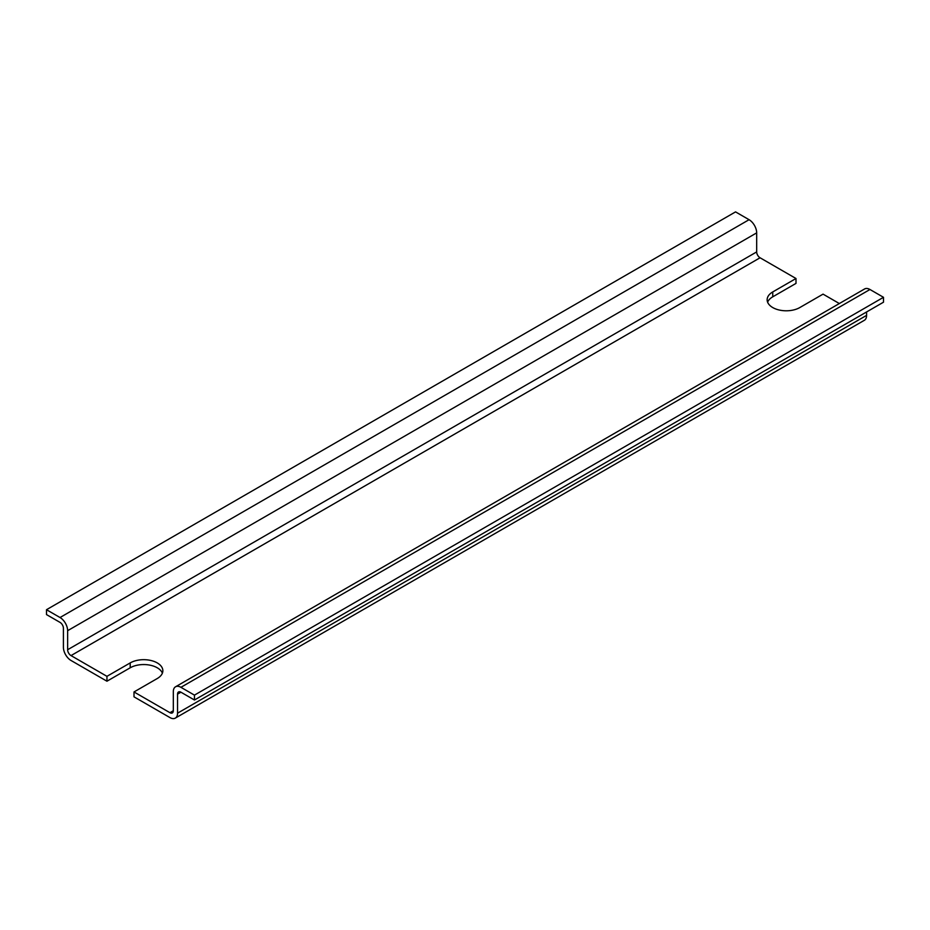 <?xml version="1.0" encoding="UTF-8"?>
<svg xmlns="http://www.w3.org/2000/svg" width="930" height="930" viewBox="0 0 930 930"><rect width="100%" height="100%" fill="white"/><g stroke="black" fill="none" stroke-linecap="round" stroke-linejoin="round"><path stroke-width="1.4" d="M162.39 673.157A19.135 11.044 0 0 0 149.032 664.985A19.135 11.044 0 0 0 130.2 667.787L106.95 681.213L106.95 676.331L130.2 662.916A19.135 11.044 180 0 1 151.044 660.521A19.135 11.044 180 0 1 162.855 670.716A19.135 11.044 180 0 1 157.251 678.528L134.001 691.955L134.001 696.837L169.934 717.576A10.765 6.208 60 0 0 175.317 718.111A10.765 6.208 60 0 0 177.549 713.182L177.549 694.152A4.778 2.767 -120 0 1 178.537 691.955A4.778 2.767 -120 0 1 180.931 692.199L177.549 694.152M839.348 303.54L823.05 294.136L799.8 307.563A19.135 11.044 180 0 1 778.956 309.957A19.135 11.044 180 0 1 767.145 299.751A19.135 11.044 180 0 1 772.749 291.939L795.999 278.512L795.999 283.394L772.749 296.821A19.135 11.044 0 0 0 767.61 302.192M134.001 691.955L169.934 712.694A4.778 2.767 -120 0 0 172.329 712.938A4.778 2.767 -120 0 0 173.317 710.741L173.317 691.711A10.765 6.208 60 0 1 175.549 686.782A10.765 6.208 60 0 1 180.931 687.317L194.451 695.129L194.451 700.011L180.931 692.199M194.451 700.011L883.5 302.192L883.5 297.309L869.969 289.497A10.765 6.208 -120 0 0 864.598 288.963L175.549 686.782M175.317 718.111L864.365 320.292A10.765 6.208 -120 0 0 866.586 315.375L866.586 311.957M795.999 278.512L760.066 257.773A4.778 2.767 60 0 1 756.683 251.914L756.683 232.872A10.765 6.208 -120 0 0 749.069 219.701L735.549 211.889L46.5 609.708L60.032 617.52A10.765 6.208 60 0 1 67.634 630.691L67.634 649.733A4.778 2.767 -120 0 0 71.017 655.592L106.95 676.331M883.5 297.309L194.451 695.129M106.95 681.213L71.017 660.474A10.765 6.208 60 0 1 63.414 647.292L63.414 628.25A4.778 2.767 -120 0 0 60.032 622.391L46.5 614.591L46.5 609.708M130.2 662.916L130.2 667.787M772.749 291.939L772.749 296.821M173.317 710.741L169.934 712.694M760.066 257.773L71.017 655.592M756.683 232.872L67.634 630.691M749.069 219.701L60.032 617.52M756.683 251.914L67.634 649.733M869.969 289.497L180.931 687.317M866.586 315.375L177.549 713.182"/></g></svg>
